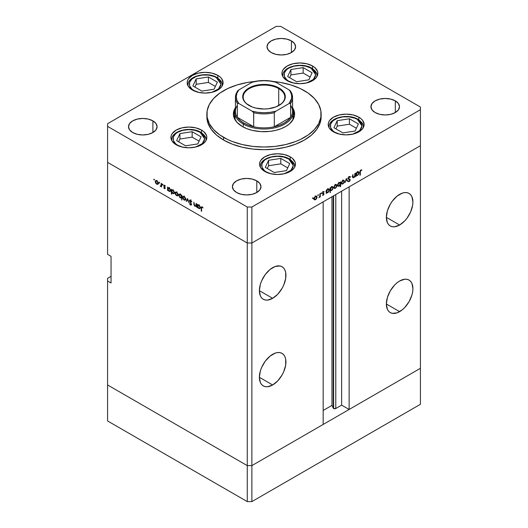<?xml version="1.0" encoding="UTF-8"?>
<svg xmlns="http://www.w3.org/2000/svg" width="528" height="528" viewBox="0 0 528 528"><rect width="100%" height="100%" fill="white"/><g stroke="black" fill="none" stroke-linecap="round" stroke-linejoin="round"><path stroke-width="0.79" d="M420.42 368.306L251.876 465.61L247.262 465.61L107.58 384.965L107.58 420.955L107.58 278.329L111.045 276.329L107.58 278.329L107.58 384.965L247.262 465.61L107.58 384.965L247.262 465.61L247.262 501.6L107.58 420.955L247.262 501.6L247.262 243.005L107.58 162.36L107.58 254.338L107.58 162.36L247.262 243.005L107.58 162.36L247.262 243.005L247.262 465.61L251.876 465.61L247.262 465.61L251.876 465.61L251.876 501.6L247.262 501.6L251.876 501.6L251.876 243.005L247.262 243.005L247.262 207.016L107.58 126.37L107.58 162.36L107.58 126.37L247.262 207.016L251.876 207.016L251.876 243.005L323.162 201.848L251.876 243.005L247.262 243.005L251.876 243.005L420.42 145.702L420.42 368.306L251.876 465.61L251.876 243.005L420.42 145.702L349.133 186.853L420.42 145.702L420.42 109.712L251.876 207.016L420.42 109.712L420.42 107.045L280.738 26.4L420.42 107.045L420.42 404.296L251.876 501.6L420.42 404.296L420.42 368.306L349.133 409.457L349.133 186.853L349.133 409.457L341.629 405.128L335.782 408.507L333.63 408.507L333.63 195.809L333.63 408.507L333.234 408.111A1.525 0.878 0 0 0 333.63 408.507A1.525 0.878 0 0 0 335.782 408.507L335.782 194.561L335.782 408.507L341.629 405.128L341.629 191.189L341.629 405.128L349.133 409.457L420.42 368.306M399.637 225.014L386.364 217.345L387.374 222.631L388.601 224.572L390.251 225.938L392.264 226.684L394.561 226.776L399.637 225.014L404.719 220.909L407.015 218.17L410.678 211.827L412.658 205.154L412.916 202.019L411.906 196.733L410.678 194.792L409.028 193.42A18.777 10.837 -60 0 1 411.906 208.468A18.777 10.837 -60 0 1 399.637 225.014A18.777 10.837 -60 0 1 390.251 225.938A18.777 10.837 -60 0 1 387.374 210.896A18.777 10.837 -60 0 1 399.637 194.35A18.777 10.837 -60 0 1 409.028 193.42L407.015 192.68L404.719 192.588L402.23 193.149L397.049 196.145L392.264 201.194L390.251 204.263L387.374 210.896L386.364 217.345L399.637 225.014M399.637 311.652L386.364 303.989L387.374 309.269L388.601 311.216L390.251 312.583L392.264 313.328L397.049 312.853L402.23 309.863L404.719 307.553L409.028 301.745L411.906 295.112L412.658 291.799L412.916 288.658L411.906 283.378L410.678 281.437L409.028 280.064A18.777 10.837 -60 0 1 411.906 295.112A18.777 10.837 -60 0 1 399.637 311.652A18.777 10.837 -60 0 1 390.251 312.583A18.777 10.837 -60 0 1 387.374 297.541A18.777 10.837 -60 0 1 399.637 280.995A18.777 10.837 -60 0 1 409.028 280.064L407.015 279.319L404.719 279.226L399.637 280.995L397.049 282.784L394.561 285.094L390.251 290.902L387.374 297.541L386.364 303.989L399.637 311.652M272.659 384.965L259.38 377.302L260.39 382.582L261.617 384.523L263.274 385.895L265.28 386.641L267.577 386.734L272.659 384.965L277.741 380.866L282.044 375.058L283.694 371.778L285.681 365.112L285.681 359.126L284.922 356.69L283.694 354.75L282.044 353.377A18.777 10.837 -60 0 1 284.922 368.419A18.777 10.837 -60 0 1 272.659 384.965A18.777 10.837 -60 0 1 263.274 385.895A18.777 10.837 -60 0 1 260.39 370.854A18.777 10.837 -60 0 1 272.659 354.308A18.777 10.837 -60 0 1 282.044 353.377L280.031 352.631L277.741 352.539L275.246 353.107L270.065 356.096L265.28 361.152L261.617 367.495L260.39 370.854L259.38 377.302L272.659 384.965M272.659 298.32L259.38 290.657L260.39 295.944L261.617 297.884L263.274 299.251L265.28 299.996L267.577 300.089L272.659 298.32L277.741 294.221L282.044 288.413L283.694 285.14L285.681 278.467L285.681 272.488L284.922 270.046L283.694 268.105L282.044 266.732A18.777 10.837 -60 0 1 284.922 281.78A18.777 10.837 -60 0 1 272.659 298.32A18.777 10.837 -60 0 1 263.274 299.251A18.777 10.837 -60 0 1 260.39 284.209A18.777 10.837 -60 0 1 272.659 267.663A18.777 10.837 -60 0 1 282.044 266.732L280.031 265.987L275.246 266.462L270.065 269.452L265.28 274.507L261.617 280.85L260.39 284.209L259.38 290.657L272.659 298.32M333.234 196.033L333.234 408.111L331.967 405.379L323.162 410.461L331.967 405.379L331.967 196.766L331.967 405.379L333.234 408.111L333.234 196.033M323.162 424.453L251.876 465.61L323.162 424.453L323.162 201.848L323.162 424.453M111.045 282.995L107.58 280.995L111.045 282.995L111.045 256.337L111.045 282.995M107.58 254.338L111.045 256.337L107.58 254.338M235.165 119.968A29.383 16.969 180 0 1 234.617 116.708L234.755 115.045M234.617 111.751A30.611 17.675 0 0 0 233.475 115.375M292.281 107.276L294.466 112.312L294.466 115.771L293.291 119.17L289.45 123.862L285.641 126.535L281.008 128.733L275.715 130.37L269.973 131.373L260.997 131.63L252.285 130.37L246.992 128.733L242.359 126.535A30.611 17.675 180 0 1 233.389 114.041A30.611 17.675 180 0 1 235.429 107.699M223.595 140.032A57.136 32.987 0 0 0 285.866 147.187A57.136 32.987 0 0 0 321.136 116.708L320.041 123.143L316.787 129.334L311.507 135.036L304.405 140.032L295.746 144.137L285.866 147.187L275.147 149.061L264 149.695L252.853 149.061L242.134 147.187L232.254 144.137L223.595 140.032L216.493 135.036L211.213 129.334L207.959 123.143L206.864 116.708A57.136 32.987 0 0 0 223.595 140.032L223.595 137.366L223.595 140.032M304.405 90.717A57.136 32.987 180 0 1 321.136 114.041A57.136 32.987 180 0 1 285.866 144.52A57.136 32.987 180 0 1 223.595 137.366A57.136 32.987 180 0 1 206.864 114.041A57.136 32.987 180 0 1 254.305 81.53L247.414 82.474L237.065 84.949L227.753 88.539L219.833 93.113L213.609 98.492L209.319 104.465L207.134 110.807L207.134 117.275L209.319 123.618L213.609 129.591L219.833 134.97L227.753 139.544L232.254 141.471L242.134 144.52L252.853 146.395L264 147.028L275.147 146.395L285.866 144.52L295.746 141.471L300.247 139.544L308.167 134.97L314.391 129.591L318.681 123.618L320.866 117.275L320.866 110.807L318.681 104.465L314.391 98.492L308.167 93.113L300.247 88.539L290.935 84.949L280.586 82.474L273.695 81.53A57.136 32.987 180 0 1 304.405 90.717M358.855 117.176L358.855 119.836L358.855 117.176L361.086 118.747L362.749 120.542L364.115 124.509L362.749 128.476L358.855 131.842L353.027 134.086L346.157 134.878L339.286 134.086L333.458 131.842A17.959 10.369 180 0 1 328.198 124.509A17.959 10.369 180 0 1 339.286 114.932A17.959 10.369 180 0 1 358.855 117.176A17.959 10.369 180 0 1 364.115 124.509A17.959 10.369 180 0 1 353.027 134.086A17.959 10.369 180 0 1 333.458 131.842L329.564 128.476L328.541 126.535L328.198 124.509L328.541 122.489L329.564 120.542L333.458 117.176L339.286 114.932L346.157 114.14L353.027 114.932L358.855 117.176M290.209 156.809L290.209 159.469L290.209 156.809L292.446 158.38L295.126 162.116L295.469 164.142L295.126 166.162L294.103 168.109L290.209 171.468L284.387 173.719L277.517 174.504L270.64 173.719L264.818 171.468A17.959 10.369 180 0 1 259.558 164.142A17.959 10.369 180 0 1 270.64 154.559A17.959 10.369 180 0 1 290.209 156.809A17.959 10.369 180 0 1 295.469 164.142A17.959 10.369 180 0 1 284.387 173.719A17.959 10.369 180 0 1 264.818 171.468L260.924 168.109L259.901 166.162L259.558 164.142L259.901 162.116L260.924 160.169L264.818 156.809L270.64 154.559L277.517 153.773L284.387 154.559L290.209 156.809M201.571 130.093L201.571 132.752L201.571 130.093L203.801 131.663L206.481 135.399L206.824 137.425L206.481 139.445L205.458 141.392L201.571 144.758L195.743 147.002L188.872 147.794L181.995 147.002L176.174 144.758A17.959 10.369 180 0 1 170.914 137.425A17.959 10.369 180 0 1 181.995 127.842A17.959 10.369 180 0 1 201.571 130.093A17.959 10.369 180 0 1 206.824 137.425A17.959 10.369 180 0 1 195.743 147.002A17.959 10.369 180 0 1 176.174 144.758L172.28 141.392L171.257 139.445L170.914 137.425L171.257 135.399L172.28 133.459L176.174 130.093L181.995 127.842L188.872 127.057L195.743 127.842L201.571 130.093M217.826 75.385L217.826 78.045L217.826 75.385L220.057 76.956L221.72 78.751L223.087 82.718L221.72 86.684L217.826 90.05L211.999 92.294L205.128 93.086L198.257 92.294L192.43 90.05A17.959 10.369 180 0 1 187.169 82.718A17.959 10.369 180 0 1 198.257 73.141A17.959 10.369 180 0 1 217.826 75.385A17.959 10.369 180 0 1 223.087 82.718A17.959 10.369 180 0 1 211.999 92.294A17.959 10.369 180 0 1 192.43 90.05L188.536 86.684L187.513 84.737L187.169 82.718L187.513 80.692L188.536 78.751L192.43 75.385L198.257 73.141L205.128 72.349L211.999 73.141L217.826 75.385M312.583 66L312.583 68.66L312.583 66L314.813 67.571L317.493 71.306L317.843 73.333L316.47 77.299L312.583 80.665L306.755 82.909L299.884 83.701L293.007 82.909L287.186 80.665A17.959 10.369 180 0 1 281.926 73.333A17.959 10.369 180 0 1 293.007 63.749A17.959 10.369 180 0 1 312.583 66A17.959 10.369 180 0 1 317.843 73.333A17.959 10.369 180 0 1 306.755 82.909A17.959 10.369 180 0 1 287.186 80.665L283.292 77.299L282.269 75.352L281.926 73.333L282.269 71.306L283.292 69.366L287.186 66L293.007 63.749L299.884 62.964L306.755 63.749L312.583 66M152.889 120.872L152.889 132.535L148.256 134.323L142.791 134.95L137.326 134.323L132.686 132.535A14.282 8.25 180 0 1 128.509 126.707A14.282 8.25 180 0 1 137.326 119.084A14.282 8.25 180 0 1 152.889 120.872L155.991 123.545L157.073 126.707L155.991 129.862L152.889 132.535L152.889 120.872A14.282 8.25 180 0 1 157.073 126.707A14.282 8.25 180 0 1 148.256 134.323A14.282 8.25 180 0 1 132.686 132.535L129.591 129.862L128.509 126.707L129.591 123.545L132.686 120.872L137.326 119.084L142.791 118.457L148.256 119.084L152.889 120.872M395.314 100.881L395.314 112.543L390.674 114.332L385.209 114.959L379.744 114.332L375.111 112.543A14.282 8.25 180 0 1 370.927 106.709A14.282 8.25 180 0 1 379.744 99.092A14.282 8.25 180 0 1 395.314 100.881L398.409 103.554L399.491 106.709L398.409 109.864L395.314 112.543L395.314 100.881A14.282 8.25 180 0 1 399.491 106.709A14.282 8.25 180 0 1 390.674 114.332A14.282 8.25 180 0 1 375.111 112.543L372.009 109.864L370.927 106.709L372.009 103.554L375.111 100.881L379.744 99.092L385.209 98.465L390.674 99.092L395.314 100.881M256.786 180.853L256.786 192.515L252.153 194.304L246.682 194.931L241.217 194.304L236.584 192.515A14.282 8.25 180 0 1 232.399 186.688A14.282 8.25 180 0 1 241.217 179.065A14.282 8.25 180 0 1 256.786 180.853L259.882 183.533L260.971 186.688L259.882 189.842L256.786 192.515L256.786 180.853A14.282 8.25 180 0 1 260.971 186.688A14.282 8.25 180 0 1 252.153 194.304A14.282 8.25 180 0 1 236.584 192.515L233.488 189.842L232.399 186.688L233.488 183.533L236.584 180.853L241.217 179.065L246.682 178.438L252.153 179.065L256.786 180.853M291.416 40.894L291.416 52.556L286.783 54.344L281.318 54.971L275.847 54.344L271.214 52.556A14.282 8.25 180 0 1 267.029 46.728A14.282 8.25 180 0 1 275.847 39.105A14.282 8.25 180 0 1 291.416 40.894L294.512 43.573L295.601 46.728L294.512 49.883L291.416 52.556L291.416 40.894A14.282 8.25 180 0 1 295.601 46.728A14.282 8.25 180 0 1 286.783 54.344A14.282 8.25 180 0 1 271.214 52.556L268.118 49.883L267.029 46.728L268.118 43.573L271.214 40.894L275.847 39.105L281.318 38.478L286.783 39.105L291.416 40.894M196.033 205.577L195.03 205.9L194.271 204.791L193.862 202.178L193.862 203.92L194.225 203.709L193.862 203.92L194.971 206.283L196.456 206.052L196.093 206.257L196.456 207.082L196.456 203.676L196.093 203.465L196.456 203.676L196.456 207.082L196.093 206.257L194.667 206.072L193.954 204.884L193.862 202.178L194.647 205.597L195.367 206.032L195.98 205.735L196.093 203.465L195.769 205.96L196.924 205.293M189.407 200.752L189.631 200.138L190.344 200.046L191.69 201.623L191.453 201.92L190.417 200.561L189.776 200.871L191.44 204.013L191.242 205.148L190.37 204.937L189.46 203.63L190.687 204.646L191.169 204.25L189.407 200.752L191.169 204.336L190.575 204.587L189.46 203.63L190.535 205.042L191.268 205.135L191.532 204.527L189.77 200.963L190.562 200.633L191.789 201.881L190.562 200.152L189.73 200.066L189.407 200.752L190.502 200.119L189.407 200.752M187.598 198.561L188.998 202.778L187.625 199.505L186.641 201.419L186.252 201.194L187.598 198.561L186.252 201.194L186.641 201.419L187.625 199.505L188.998 202.778L187.598 198.561M185.678 199.148L185.163 200.191L183.836 199.828L182.78 198.277L182.879 196.548L184.153 196.508L185.427 198.02L185.678 199.148L184.153 196.508L183.084 196.383L182.622 197.386L183.031 198.832L184.153 200.039L185.275 200.125L185.678 199.148M178.167 194.812L177.652 195.855L176.326 195.492L175.27 193.941L175.369 192.212L176.642 192.172L177.916 193.684L178.167 194.812L176.642 192.172L175.573 192.047L175.111 193.05L175.52 194.495L176.642 195.703L177.764 195.789L178.167 194.812M167.911 189.974L167.911 190.608L167.548 190.397L167.548 186.985L167.911 187.783L168.775 187.671L169.712 188.305L170.63 190.133L170.544 191.11L169.963 191.558L168.432 190.799L167.911 189.974L169.105 191.354L170.221 191.459L170.656 190.496L169.118 187.829L167.911 187.783L167.548 186.985L167.548 190.397L167.911 190.608L167.911 189.974M154.11 179.164L154.348 179.969L153.793 179.527L154.11 179.164L153.773 179.362L154.11 179.942L154.447 179.751L154.11 179.942L154.447 179.751L154.11 179.164L153.773 179.362M158.281 183.328L157.76 184.371L156.433 184.008L155.324 182.272L155.476 180.728L156.75 180.688L158.024 182.2L158.281 183.328L156.75 180.688L155.681 180.563L155.225 181.566L155.628 183.011L156.75 184.219L157.872 184.305L158.281 183.328M159.337 182.186L159.581 182.985L159.027 182.543L159.337 182.186L159.001 182.378L159.337 182.965L159.674 182.767L159.337 182.965L159.674 182.767L159.337 182.186L159.001 182.378M161.179 183.308L161.542 183.52L161.542 186.925L161.179 186.212L160.142 186.061L161.08 185.698L161.179 183.308L161.113 185.585L160.142 186.061L161.179 186.212L161.542 186.925L161.542 183.52L161.179 183.308M162.604 184.067L162.842 184.873L162.294 184.43L162.604 184.067L162.268 184.265L162.604 184.846L162.941 184.655L162.604 184.846L162.941 184.655L162.604 184.067L162.268 184.265M165.271 188.245L164.677 188.78L163.766 187.79L164.901 188.14L163.792 186.146L163.97 185.137L165.429 186.16L164.505 185.592L164.083 185.836L165.271 188.245L164.083 185.889L164.604 185.645L165.429 186.16L164.584 185.216L163.72 185.698L164.908 188.054L163.766 187.79L164.525 188.707L165.271 188.245L164.525 188.707M171.745 192.159L171.745 194.192L171.382 193.987L171.382 189.202L171.745 190.001L172.61 189.889L173.54 190.516L174.464 192.344L174.029 193.69L172.59 193.321L171.745 192.159L172.94 193.565L174.055 193.677L174.491 192.707L172.953 190.047L171.745 190.001L171.382 189.202L171.382 193.987L171.745 194.192L171.745 192.159M181.533 195.69L181.533 195.063L181.896 195.268L181.896 200.053L181.533 197.855L180.675 197.993L179.738 197.366L178.801 195.353L178.972 194.443L179.586 194.093L181.302 195.261L180.345 194.311L179.23 194.205L178.787 195.175L180.332 197.835L181.533 197.855L181.896 200.053L181.896 195.268L181.533 195.063L181.533 195.69L181.896 195.485L181.533 195.69M197.644 207.141L197.644 207.768L197.281 207.563L197.281 204.151L197.644 204.95L198.508 204.838L199.445 205.471L200.363 207.299L199.927 208.639L198.323 208.131L197.644 207.141L198.838 208.52L199.954 208.626L200.389 207.662L198.851 204.996L197.644 204.95L197.281 204.151L197.281 207.563L197.644 207.768L197.644 207.141M202.138 207.319L201.604 207.629L201.584 211.299L201.221 211.088L201.274 207.128L202.039 206.785L203.135 207.953L201.498 206.758L201.221 211.088L201.584 211.299L201.584 208.197L202.33 206.963M354.816 173.573L355.179 173.369L355.179 176.774L354.816 176.986L354.816 176.372L353.859 177.586L352.935 177.791L352.592 174.86L352.955 174.649L353.034 177.131L353.76 177.236L354.737 175.864L354.816 173.573L354.763 175.758L353.76 177.236L352.994 177.005L352.955 174.649L352.592 176.603L352.928 177.784L353.694 177.692L354.816 176.372L354.816 176.986L355.179 176.774L355.179 173.369L354.816 173.573M348.216 178.405L350.262 179.903L350.038 179.322L348.143 178.457L348.645 178.748L348.183 178.193L348.5 178.372L349.292 177.124L348.929 176.92L350.176 177.395L350.519 176.959L349.292 176.649L348.137 178.576L348.361 177.705L349.49 176.55L350.519 176.959L350.176 177.395L349.292 177.124L348.513 178.2L350.249 179.718L349.457 181.441L348.19 181.401L348.513 180.926L349.417 180.992L349.899 180.134L348.137 178.576L349.899 180.134L349.305 181.064L348.513 180.926L348.473 181.625M346.322 178.477L347.721 181.084L347.332 181.309L346.348 179.395L344.975 182.668L346.322 178.477L344.975 182.668L346.348 179.395L347.332 181.309L347.721 181.084L346.322 178.477M341.755 184.028L342.877 183.942L342.421 183.678L342.877 183.942L344.005 182.728L344.408 181.282L343.959 181.025L344.408 181.282L343.893 182.919L342.263 184.153L341.583 183.863L341.352 183.044L342.151 181.018L343.959 180.286L344.408 181.282L343.946 180.279L342.877 180.411L341.352 183.044L341.814 184.061M334.244 188.364L335.366 188.278L334.91 188.014L335.366 188.278L336.494 187.064L336.897 185.618L336.448 185.361L336.897 185.618L336.382 187.255L334.752 188.489L334.072 188.199L333.841 187.381L334.64 185.354L336.448 184.622L336.897 185.618L336.435 184.615L335.366 184.747L333.841 187.381L334.303 188.397M326.641 192.621L327.835 192.621L327.4 192.37L327.835 192.621L329.386 189.974L328.937 188.978L327.848 189.09L326.641 190.436L326.278 190.225L326.641 190.436L326.641 189.842L326.278 190.054L326.278 193.466L326.641 193.255L326.278 192.416L326.641 192.621L326.278 193.466L326.278 190.054L326.641 189.842L326.641 190.436L328.436 188.879L329.36 189.644L328.693 191.842L327.664 192.713L326.812 192.76M312.886 197.723L313.203 198.086L312.649 198.528L312.761 197.828L312.886 198.502L313.223 197.921L312.886 197.723L313.223 197.921M314.404 199.815L315.526 199.729L315.071 199.465L315.526 199.729L316.655 198.515L317.057 197.069L316.609 196.812L317.057 197.069L316.958 197.782L315.843 199.518L314.516 199.881L314.002 198.838L314.444 197.333L315.526 196.198L316.609 196.079L317.057 197.069L316.595 196.066L315.526 196.198L314.002 198.838L314.464 199.855M318.12 194.707L318.43 195.063L317.882 195.505L317.988 194.806L318.12 195.479L318.457 194.898L318.12 194.707L318.457 194.898M319.909 193.73L320.272 193.525L320.272 196.931L319.909 197.142L319.909 196.64L318.872 197.683L319.81 196.231L319.909 193.73L319.843 196.086L318.872 197.683L319.909 196.64L319.909 197.142L320.272 196.931L320.272 193.525L319.909 193.73M321.328 192.852L321.644 193.208L321.09 193.651L321.202 192.951L321.328 193.631L321.664 193.043L321.328 192.852L321.664 193.043M322.707 192.832L324.001 193.948L323.473 195.109L322.496 195.221L323.638 194.172L322.582 193.637L322.456 192.991L323.143 191.822L324.073 191.624L322.806 192.964L324.001 193.948L322.806 192.964L324.067 191.624M330.475 190.384L331.67 190.41L331.234 190.159L331.67 190.41L333.221 187.763L332.772 186.767L331.676 186.872L330.475 188.219L330.112 188.014L330.475 188.219L330.475 187.631L330.112 187.843L330.112 192.628L330.475 192.416L330.112 190.172L330.475 190.384L330.112 192.628L330.112 187.843L330.475 187.631L330.475 188.219L332.27 186.661L333.194 187.427L332.521 189.625L331.492 190.502L330.653 190.522M340.263 182.609L339.068 182.609L337.517 185.262L337.966 186.252L339.062 186.146L338.6 185.882L339.062 186.146L340.032 184.635L340.263 186.767L340.626 186.556L340.263 186.344L340.626 186.556L340.626 181.771L340.263 182.609L339.913 182.404L340.263 182.609L340.626 181.771L340.626 186.556L340.263 186.767L340.263 184.767L339.148 186.094L337.966 186.259L337.524 185.434L337.874 183.935L338.917 182.701L340.098 182.477M356.374 175.454L357.568 175.461L357.133 175.21L357.568 175.461L359.119 172.808L358.67 171.811L357.581 171.923L356.374 173.27L356.011 173.059L356.374 173.27L356.374 172.676L356.011 172.887L356.011 176.299L356.374 176.088L356.011 175.25L356.374 175.454L356.011 176.299L356.011 172.887L356.374 172.676L356.374 173.27L358.169 171.712L359.093 172.478L358.426 174.676L356.545 175.593M360.868 170.438L360.367 171.164L360.307 175.072L359.944 175.283L360.076 170.947L360.888 169.95L361.865 169.93L361.647 170.412L360.868 170.438L361.647 170.412L361.865 169.93L360.888 169.95L359.944 172.128L359.944 175.283L360.307 175.072L360.307 171.97L359.951 171.765L360.307 171.97L360.868 170.438L360.518 170.24L360.868 170.438M107.58 123.704L276.124 26.4L107.58 123.704L107.58 126.37L107.58 123.704M280.738 26.4L276.124 26.4L280.738 26.4M251.876 207.016L247.262 207.016L247.262 243.005L251.876 243.005L251.876 207.016M206.91 115.375A57.136 32.987 0 0 0 206.864 116.708L206.864 114.041M292.571 107.699A30.611 17.675 180 0 1 294.611 114.041A30.611 17.675 180 0 1 275.715 130.37A30.611 17.675 180 0 1 242.359 126.535L237.006 122.371L233.977 117.487L233.534 112.312L235.719 107.276M293.291 111.58L294.525 115.375A30.611 17.675 0 0 0 293.383 111.751M234.709 111.58L233.534 114.972M293.245 115.045L292.822 120.014M235.178 120.014L234.617 112.042A29.383 16.969 180 0 1 235.429 108.068A29.383 16.969 0 0 0 243.223 124.04A29.383 16.969 0 0 0 278.368 126.839A29.383 16.969 0 0 0 292.571 108.068A29.383 16.969 180 0 1 293.383 112.042A29.383 16.969 180 0 1 275.246 127.717A29.383 16.969 180 0 1 243.223 124.04L243.223 127.017L243.223 124.04A29.383 16.969 180 0 1 234.617 112.042M293.383 112.042L293.383 116.708A29.383 16.969 180 0 1 292.835 119.968M312.55 198.31L312.886 198.502M313.757 199.28L314.371 199.063M315.526 199.307L314.708 199.386L314.035 198.436L314.365 198.627L315.526 196.621L315.196 196.429L316.358 196.522L316.694 197.281L315.757 199.155L316.675 197.558L316.18 196.462L315.084 196.97L314.45 198.059L314.556 199.267L315.526 199.307M317.783 195.287L318.12 195.479M319.909 196.726L320.272 196.931L319.909 196.726M320.991 193.433L321.328 193.631M324.152 191.684L323.308 191.71L322.443 193.195L323.638 194.172L322.575 195.274M322.496 195.221L323.255 195.268L322.661 194.931L323.255 195.268L324.001 193.948L322.826 193.505M323.255 194.852L322.826 194.845M323.44 193.868L322.45 193.294M322.582 193.637L323.532 193.921M323.796 192.073L323.242 191.75M323.327 192.113L323.915 192.139M322.463 192.977L322.938 193.255M323.862 193.499L322.905 193.235M322.819 193.552L322.839 193.142M326.641 193.255L326.278 193.043L326.641 193.255M326.165 192.159L326.68 191.954M328.231 189.308L328.119 188.687M327.829 192.205L326.977 192.304L326.278 191.334L326.641 191.539L327.835 189.512L327.505 189.328L328.673 189.427L329.023 190.179L328.06 192.053L328.997 190.456L328.489 189.361L327.38 189.875L326.726 190.971L326.852 192.212L327.829 192.205M330.475 192.416L330.112 192.205L330.475 192.416M329.835 189.948L330.422 189.79M332.066 187.097L331.954 186.476M331.663 189.994L330.805 190.093L330.112 189.116L330.475 189.328L331.663 187.301L331.34 187.11L332.501 187.216L332.858 187.968L331.894 189.836L332.831 188.245L332.323 187.15L331.432 187.46L330.561 188.753L330.686 190.001L331.663 189.994M335.742 184.952L335.63 184.338M333.597 187.823L334.211 187.612M335.366 187.856L334.547 187.935L333.874 186.978L334.204 187.169L335.366 185.163L335.036 184.972L336.197 185.064L336.534 185.823L335.597 187.697L336.514 186.1L336.019 185.005L334.924 185.519L334.29 186.608L334.396 187.81L335.366 187.856M337.313 185.691L337.907 185.48M339.075 183.025L339.933 182.932L340.263 183.691L339.068 185.717L338.23 185.81L337.55 184.866L337.88 185.071L339.075 183.025L338.745 182.833L339.075 183.025L337.9 184.774L338.415 185.869L339.372 185.5L340.177 184.265L340.065 183.044L339.075 183.025M343.253 180.616L343.141 180.002M341.108 183.487L341.722 183.275M342.877 183.52L342.058 183.592L341.385 182.642L341.715 182.833L342.877 180.827L342.547 180.635L343.708 180.728L344.045 181.487L343.108 183.361L344.025 181.764L343.53 180.668L342.434 181.183L341.801 182.272L341.906 183.473L342.877 183.52M347.002 180.668L347.721 181.084L347.002 180.668M350.519 176.959L350.143 176.563M349.292 177.124L350.176 177.395M350.038 179.322L348.645 178.748M348.19 181.401L349.265 181.566L348.414 181.078L349.265 181.566L350.262 179.903L349.1 179.375M349.305 181.064L348.513 180.926M348.744 179.467L349.899 180.134M349.628 179.685L348.533 179.045M348.256 179.051L349.087 179.533L348.256 179.051M348.546 179.329L349.087 179.533M349.087 179.467L349.048 178.893M354.816 176.563L355.179 176.774L354.816 176.563M352.612 177.065L353.694 177.692L352.612 177.065M352.592 176.048L352.955 176.253L352.592 176.048M352.592 176.774L352.994 177.005L352.592 176.774M353.76 177.236L352.994 177.005M356.374 176.088L356.011 175.877L356.374 176.088M355.898 174.992L356.413 174.794M357.964 172.141L357.852 171.521M357.562 175.045L356.71 175.138L356.011 174.167L356.374 174.379L357.568 172.346L357.238 172.161L358.406 172.26L358.756 173.012L357.793 174.887L358.73 173.29L358.222 172.194L357.113 172.709L356.459 173.804L356.585 175.045L357.562 175.045M359.944 174.86L360.307 175.072L359.944 174.86M360.875 169.963L361.647 170.412L360.875 169.963M360.677 170.095L361.132 170.359L360.677 170.095M154.11 179.942L154.447 179.751M157.199 183.962L156.75 184.219L157.575 183.876L156.75 183.803L155.582 181.771L155.925 181.012L157.08 180.919L156.737 181.104L157.918 183.117L158.242 182.926L157.575 183.876L157.892 182.84L157.199 181.46L156.103 180.952L155.225 181.566L155.674 181.302L155.925 182.926L157.199 183.962M157.905 183.553L158.519 183.77M159.337 182.965L159.674 182.767M161.542 186.509L161.179 186.714L161.542 186.509M161.542 186.008L161.179 186.212L161.542 186.008M160.459 186.364L161.542 185.737L160.459 186.364L161.179 186.212M161.113 185.585L160.525 185.981M161.542 184.246L161.179 184.457L161.542 184.246M162.604 184.846L162.941 184.655M164.908 188.054L164.525 188.291M164.571 185.209L163.72 185.698L164.571 185.209M164.584 185.216L163.72 185.698M164.083 185.889L164.604 185.645M167.911 190.186L167.548 190.397L167.911 190.186M169.554 191.096L169.105 191.354L169.943 191.03L169.105 190.931L167.911 188.892L168.234 188.146L169.435 188.054L169.105 188.245L170.293 190.278L170.623 190.093L169.95 191.03L170.293 190.278L169.943 189.116L168.26 188.133L168.128 189.809L169.554 191.096M171.745 193.776L171.382 193.987L171.745 193.776M173.389 193.307L172.94 193.565L173.778 193.248L172.933 193.149L171.745 191.103L172.069 190.357L173.27 190.265L172.94 190.456L174.128 192.496L174.458 192.304L173.785 193.241L174.128 192.496L173.778 191.334L172.94 190.456L172.095 190.344L171.89 191.855L173.389 193.307M177.091 195.446L176.642 195.703L177.467 195.36L176.642 195.287L175.474 193.255L175.811 192.496L176.972 192.403L176.642 192.595L177.804 194.601L178.134 194.41L177.461 195.36L177.784 194.324L177.085 192.944L175.989 192.436L175.111 193.05L175.567 192.786L175.817 194.41L177.091 195.446M177.791 195.037L178.411 195.254M181.896 199.637L181.533 199.848L181.896 199.637M181.896 197.644L181.533 197.855L181.896 197.644M180.767 197.584L180.332 197.835L180.767 197.584M179.249 194.905L178.787 195.175L179.249 194.905M180.061 193.895L179.942 194.509M180.345 194.733L181.533 196.772L181.896 196.561L181.216 197.518L180.338 197.419L179.15 195.386L179.5 194.641L180.675 194.542L179.507 194.634L179.177 195.664L179.89 197.056L181.005 197.584L181.454 196.198L180.345 194.733M184.602 199.782L184.153 200.039L184.978 199.696L184.153 199.624L182.985 197.591L183.322 196.832L184.483 196.739L184.153 196.931L185.315 198.937L185.645 198.746L184.972 199.696L185.315 199.069L184.978 197.789L183.922 196.819L183.183 196.957L183.249 198.601L184.602 199.782M183.077 197.122L182.622 197.386L183.077 197.122M185.302 199.373L185.922 199.591M183.889 196.106L183.777 196.72M186.971 200.772L186.252 201.194L186.971 200.772M190.925 200.422L190.562 200.633L190.925 200.422M189.77 200.963L190.562 200.633M191.532 204.468L190.535 205.042L191.532 204.468M191.169 204.336L190.575 204.587M196.456 204.488L196.093 204.699L196.456 204.488M197.644 207.352L197.281 207.563L197.644 207.352M199.287 208.263L198.838 208.52L199.676 208.197L198.838 208.098L197.644 206.059L197.967 205.313L199.168 205.22L198.838 205.412L200.026 207.445L200.356 207.26L199.683 208.19L200.026 207.445L199.676 206.283L197.993 205.3L197.861 206.976L199.287 208.263M201.584 210.883L201.221 211.088L201.584 210.883M201.597 207.722L201.221 207.94L201.597 207.722M370.953 106.029L371.177 106.385M293.245 82.962L288.684 81.127L286.717 79.741L284.348 76.448L284.348 72.877L286.717 69.584L288.684 68.198L293.819 66.218L299.884 65.518L305.943 66.218L311.078 68.198A1.307 0.752 -60 0 1 311.731 68.132A1.307 0.752 120 0 0 311.078 68.198L315.718 74.719L313.348 79.471L306.517 82.962M293.819 83.114L288.684 81.127A1.307 0.752 120 0 0 288.427 81.319A1.307 0.752 -60 0 1 288.684 81.127C284.962 79.497 280.546 73.075 288.684 68.198C297.125 63.505 308.253 66.046 311.078 68.198L313.051 69.584L315.414 72.877L315.414 76.448L313.051 79.741L311.078 81.127L305.943 83.114M316.972 76.52L317.024 75.728A17.14 9.893 180 0 1 316.972 76.52M312.002 68.732A17.14 9.893 180 0 1 317.024 75.728C317.453 73.517 315.691 70.99 311.731 68.132A1.307 0.752 -60 0 1 312.002 68.732M282.797 76.52A17.14 9.893 180 0 1 282.737 75.728L282.797 76.52M312.101 72.772L303.158 67.61L290.935 69.498L287.661 76.553L296.604 81.721L308.827 79.827L312.101 72.772L308.827 79.827L296.604 81.721L287.661 76.553L290.935 69.498L290.935 74.936L289.654 77.702L290.935 74.936L290.935 69.498L303.158 67.61L303.158 73.049L290.935 74.936L303.158 73.049L303.158 67.61L312.101 72.772M310.114 77.062L303.158 73.049L310.114 77.062M182.233 147.055L177.672 145.22L175.705 143.834L173.336 140.54L173.336 136.97L175.705 133.676L177.672 132.29L182.807 130.31L188.872 129.611L194.931 130.31L200.066 132.29A1.307 0.752 -60 0 1 200.719 132.224A1.307 0.752 120 0 0 200.066 132.29L204.706 138.811L202.336 143.563L195.505 147.055M182.807 147.2L177.672 145.22A1.307 0.752 120 0 0 177.415 145.411A1.307 0.752 -60 0 1 177.672 145.22C173.95 143.59 169.534 137.168 177.672 132.29C186.113 127.598 197.241 130.139 200.066 132.29L202.039 133.676L204.402 136.97L204.402 140.54L202.039 143.834L197.67 146.355L194.931 147.2M205.953 140.613L206.012 139.821A17.14 9.893 180 0 1 205.953 140.613M200.99 132.825A17.14 9.893 180 0 1 206.012 139.821C206.441 137.61 204.679 135.082 200.719 132.224A1.307 0.752 -60 0 1 200.99 132.825M171.785 140.613A17.14 9.893 180 0 1 171.725 139.821L171.785 140.613M201.089 136.864L192.146 131.703L179.923 133.591L176.649 140.646L185.592 145.814L197.815 143.92L201.089 136.864L197.815 143.92L185.592 145.814L176.649 140.646L179.923 133.591L179.923 139.029L178.642 141.794L179.923 139.029L179.923 133.591L192.146 131.703L192.146 137.141L179.923 139.029L192.146 137.141L192.146 131.703L201.089 136.864M199.102 141.154L192.146 137.141L199.102 141.154M198.488 92.354L193.928 90.512L191.961 89.126L189.598 85.833L189.598 82.269L191.961 78.969L196.33 76.448L202.039 75.082L208.217 75.082L213.926 76.448L216.322 77.583A1.307 0.752 -60 0 1 216.975 77.524A1.307 0.752 120 0 0 216.322 77.583L220.961 84.104L218.592 88.856L211.761 92.354M199.069 92.499L193.928 90.512A1.307 0.752 120 0 0 193.677 90.704A1.307 0.752 -60 0 1 193.928 90.512C190.205 88.882 185.797 82.46 193.928 77.583C202.369 72.89 213.497 75.431 216.322 77.583L219.76 80.553L220.961 84.051L220.658 85.833L218.295 89.126L213.926 91.654L211.187 92.499M222.215 85.906L222.268 85.114A17.14 9.893 180 0 1 222.215 85.906M217.246 78.118A17.14 9.893 180 0 1 222.268 85.114C222.704 82.903 220.935 80.375 216.975 77.524A1.307 0.752 -60 0 1 217.246 78.118M188.041 85.906A17.14 9.893 180 0 1 187.988 85.114L188.041 85.906M217.345 82.157L208.402 76.996L196.178 78.883L192.905 85.939L201.854 91.106L214.071 89.212L217.345 82.157L214.071 89.212L201.854 91.106L192.905 85.939L196.178 78.883L196.178 84.322L194.898 87.087L196.178 84.322L196.178 78.883L208.402 76.996L208.402 82.434L196.178 84.322L208.402 82.434L208.402 76.996L217.345 82.157M215.358 86.447L208.402 82.434L215.358 86.447M270.877 173.771L266.317 171.937L264.35 170.551L261.98 167.257L261.98 163.687L264.35 160.393L266.317 159.007L271.451 157.027L277.517 156.328L283.576 157.027L288.71 159.007A1.307 0.752 -60 0 1 289.364 158.941A1.307 0.752 120 0 0 288.71 159.007L293.35 165.528L290.981 170.28L284.15 173.771M271.451 173.917L266.317 171.937A1.307 0.752 120 0 0 266.059 172.128A1.307 0.752 -60 0 1 266.317 171.937C262.588 170.306 258.179 163.878 266.317 159.007C274.758 154.308 285.886 156.856 288.71 159.007L290.684 160.393L293.047 163.687L293.047 167.257L290.684 170.551L286.315 173.072L283.576 173.917M294.598 167.33L294.657 166.538A17.14 9.893 180 0 1 294.598 167.33M289.634 159.542A17.14 9.893 180 0 1 294.657 166.538C295.086 164.327 293.324 161.799 289.364 158.941A1.307 0.752 -60 0 1 289.634 159.542M260.429 167.33A17.14 9.893 180 0 1 260.37 166.538L260.429 167.33M289.733 163.581L280.79 158.413L268.567 160.307L265.294 167.363L274.237 172.531L286.46 170.636L289.733 163.581L286.46 170.636L274.237 172.531L265.294 167.363L268.567 160.307L268.567 165.746L267.28 168.511L268.567 165.746L268.567 160.307L280.79 158.413L280.79 163.852L268.567 165.746L280.79 163.852L280.79 158.413L289.733 163.581M287.747 167.871L280.79 163.852L287.747 167.871M339.517 134.145L334.957 132.31L332.99 130.924L330.627 127.624L330.627 124.06L332.99 120.76L337.359 118.239L343.068 116.873L349.246 116.873L354.955 118.239L357.35 119.374A1.307 0.752 -60 0 1 358.004 119.315A1.307 0.752 120 0 0 357.35 119.374L361.99 125.895L359.621 130.654L352.79 134.145M340.098 134.29L334.957 132.31A1.307 0.752 120 0 0 334.706 132.495A1.307 0.752 -60 0 1 334.957 132.31C331.234 130.673 326.825 124.252 334.957 119.374C343.398 114.682 354.526 117.229 357.35 119.374L359.324 120.76L361.687 124.06L361.687 127.624L359.324 130.924L354.955 133.445L352.216 134.29M363.244 127.697L363.297 126.911A17.14 9.893 180 0 1 363.244 127.697M358.274 119.909A17.14 9.893 180 0 1 363.297 126.911C363.733 124.7 361.964 122.166 358.004 119.315A1.307 0.752 -60 0 1 358.274 119.909M329.069 127.697A17.14 9.893 180 0 1 329.017 126.911L329.069 127.697M358.373 123.955L349.43 118.787L337.207 120.674L333.934 127.73L342.883 132.898L355.1 131.01L358.373 123.955L355.1 131.01L342.883 132.898L333.934 127.73L337.207 120.674L337.207 126.113L335.927 128.885L337.207 126.113L337.207 120.674L349.43 118.787L349.43 124.225L337.207 126.113L349.43 124.225L349.43 118.787L358.373 123.955M356.387 128.238L349.43 124.225L356.387 128.238M278.718 88.618A20.816 12.019 0 0 0 249.368 88.565A20.816 12.019 0 0 0 249.11 105.508A20.816 12.019 180 0 1 243.184 97.112A20.816 12.019 180 0 1 256.034 86.011A20.816 12.019 180 0 1 278.718 88.618L278.718 105.607L278.718 88.618A20.816 12.019 180 0 1 284.816 97.112A20.816 12.019 180 0 1 278.89 105.508A20.816 12.019 0 0 0 278.718 88.618L279.068 88.018L278.718 88.618M248.932 105.409L248.932 105.409A21.305 12.302 180 0 1 248.932 88.018A21.305 12.302 180 0 1 279.068 88.018L281.714 89.879L283.681 92.004L284.896 94.314L285.305 96.71L284.896 99.112L283.681 101.422L281.714 103.547L275.834 106.94L268.158 108.775L264 109.012L255.849 108.075L252.166 106.94L246.286 103.547L244.319 101.422L243.104 99.112L242.695 96.71L243.104 94.314L244.319 92.004L248.932 88.018L252.166 86.486L259.842 84.652L264 84.414L272.151 85.351L279.068 88.018A21.305 12.302 180 0 1 279.068 105.409A21.305 12.302 180 0 1 248.932 105.409M290.651 105.435A28.571 16.493 180 0 1 290.651 117.315A28.571 16.493 180 0 1 274.289 126.766A28.571 16.493 180 0 1 253.711 126.766A28.571 16.493 180 0 1 243.797 123.037L243.223 124.04L243.797 123.037L248.417 125.202L253.711 126.766L237.349 117.315L240.055 120.371L243.797 123.037A28.571 16.493 180 0 1 237.349 117.315A28.571 16.493 180 0 1 237.349 105.435M290.651 117.315L274.289 126.766L279.583 125.202L284.203 123.037L287.945 120.371L290.651 117.315L274.289 126.766L274.289 112.768L275.84 111.203L289.1 103.547L290.565 103.138L290.651 117.315A28.571 16.493 0 0 0 292.571 111.375L292.571 97.376A28.571 16.493 180 0 1 290.651 103.316L290.651 117.315M253.625 81.814L252.16 82.223L238.9 89.879L236.92 93.212L236.247 96.71L236.92 100.214L238.9 103.547L252.16 111.203L253.625 112.484L253.711 126.766L237.349 117.315L237.349 103.316L238.9 103.547L252.16 111.203L257.935 112.345L264 112.735L270.065 112.345L275.84 111.203L289.1 103.547L291.588 98.472L291.588 94.954L290.248 91.516L289.1 89.879L275.84 82.223L274.375 81.814M290.565 91.159L289.1 89.879L275.84 82.223L270.065 81.074L264 80.692L257.935 81.074L252.16 82.223L238.9 89.879L237.435 91.159M290.651 91.443A28.571 16.493 180 0 1 292.571 97.376A28.571 16.493 0 0 1 290.651 103.316L289.1 103.547A27.753 16.025 180 0 0 289.1 89.879L290.387 90.902M237.508 91.04L235.429 97.376L235.429 111.375A28.571 16.493 0 0 0 237.349 117.315L237.349 103.316A28.571 16.493 180 0 1 235.429 97.376A28.571 16.493 180 0 1 237.349 91.443M253.711 126.766A28.571 16.493 0 0 0 274.289 126.766L274.289 112.768A28.571 16.493 180 0 1 253.711 112.768L253.711 126.766M253.031 81.82L252.16 82.223A27.753 16.025 180 0 1 275.84 82.223L274.969 81.82M235.429 97.376A28.571 16.493 0 0 0 237.349 103.316L238.9 103.547A27.753 16.025 180 0 1 238.9 89.879L237.613 90.902M274.289 112.768L275.84 111.203A27.753 16.025 180 0 1 252.16 111.203L253.711 112.768A28.571 16.493 0 0 0 274.289 112.768M321.136 116.708L321.136 114.041M314.708 199.386L313.553 198.719M316.358 196.522L315.203 195.855M323.492 193.888L322.337 193.222M323.849 192.1L322.694 191.433M326.977 192.304L325.822 191.638M328.673 189.427L327.518 188.76M330.805 190.093L329.65 189.427M332.501 187.216L331.353 186.549M334.547 187.935L333.392 187.268M336.197 185.064L335.042 184.404M339.933 182.932L338.778 182.266M338.23 185.81L337.075 185.143M342.058 183.592L340.903 182.932M343.708 180.728L342.553 180.061M349.879 177.098L348.731 176.431M348.803 178.867L347.648 178.2M349.661 179.705L348.506 179.038M353.192 177.335L352.037 176.669M356.71 175.138L355.555 174.471M358.406 172.26L357.251 171.593M155.925 181.012L157.073 180.345M157.575 183.876L158.73 183.209M160.875 185.995L162.03 185.328M164.782 188.318L165.257 188.041M164.215 185.599L164.729 185.308M168.234 188.146L169.389 187.48M169.95 191.03L171.105 190.364M172.069 190.357L173.224 189.691M173.785 193.241L174.94 192.575M175.811 192.496L176.966 191.829M177.461 195.36L178.616 194.693M181.216 197.518L182.371 196.852M179.5 194.641L180.649 193.974M183.322 196.832L184.477 196.165M184.972 199.696L186.127 199.03M189.961 200.554L191.116 199.888M191.03 204.646L191.525 204.362M197.967 205.313L199.122 204.646M199.683 208.19L200.838 207.524M317.024 75.728L317.024 76.421M311.731 68.132C301.963 62.014 282.308 66.356 282.737 75.728L282.737 76.421M206.012 139.821L206.012 140.514M200.719 132.224C190.951 126.106 171.296 130.449 171.725 139.821L171.725 140.514M222.268 85.114L222.268 85.807M216.975 77.524C207.207 71.399 187.552 75.742 187.988 85.114L187.988 85.807M294.657 166.538L294.657 167.231M289.364 158.941C279.596 152.823 259.941 157.166 260.37 166.538L260.37 167.231M363.297 126.911L363.297 127.598M358.004 119.315C348.236 113.19 328.581 117.533 329.017 126.911L329.017 127.598M253.136 81.794C260.377 80.124 267.623 80.124 274.864 81.794M290.492 91.04L292.571 97.376M278.718 105.613L279.068 105.409"/></g></svg>
